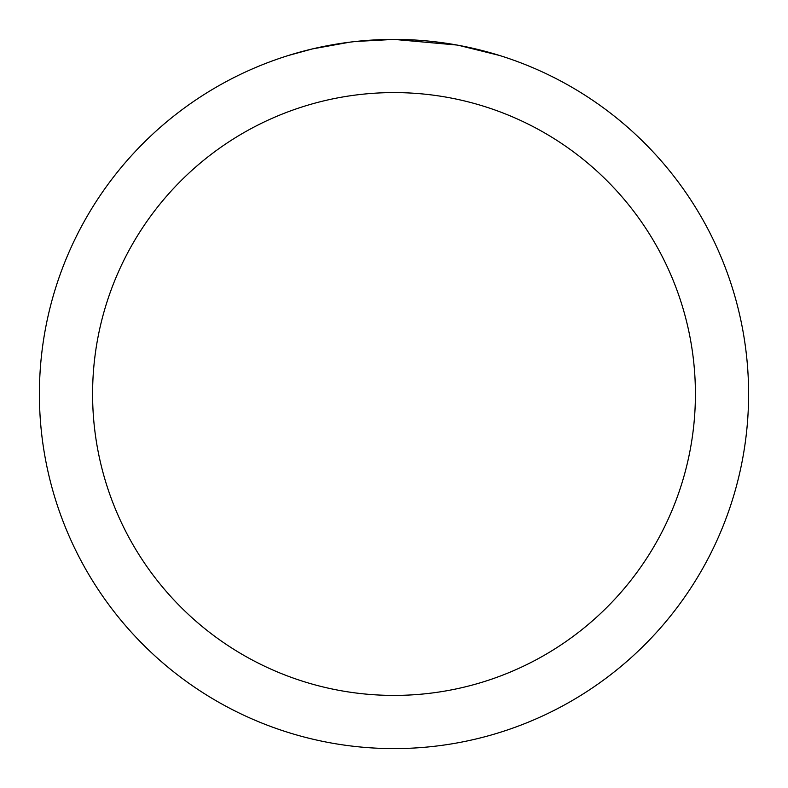 <?xml version="1.0" encoding="UTF-8"?>
<svg xmlns="http://www.w3.org/2000/svg" width="788" height="788" viewBox="0 0 788 788"><rect width="100%" height="100%" fill="white"/><g stroke="black" fill="none" stroke-linecap="round" stroke-linejoin="round"><path stroke-width="1.18" d="M401.072 39.469L406.007 39.607M437.665 42.099L439.162 42.286M456.991 45.044L394 39.4A354.6 354.6 0 0 1 748.6 394A354.6 354.6 0 0 1 394 748.6A354.6 354.6 0 0 1 39.4 394A354.6 354.6 0 0 1 394 39.4L355.674 41.478M458.665 45.349L499.346 55.416M394 92.59A301.41 301.41 0 0 1 695.41 394A301.41 301.41 0 0 1 394 695.41A301.41 301.41 0 0 1 92.59 394A301.41 301.41 0 0 1 394 92.59M354.009 41.665L349.685 42.178M288.664 55.416L312.432 48.915L349.685 42.188M340.987 43.389L347.508 42.463M368.006 40.355L369.966 40.218"/></g></svg>
